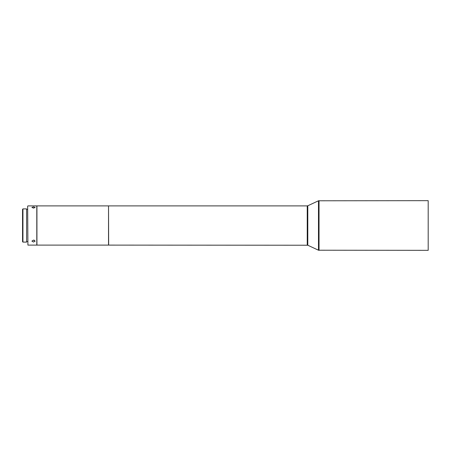 <?xml version="1.0" encoding="UTF-8"?>
<svg xmlns="http://www.w3.org/2000/svg" width="451" height="451" viewBox="0 0 451 451"><rect width="100%" height="100%" fill="white"/><g stroke="black" fill="none" stroke-linecap="round" stroke-linejoin="round"><path stroke-width="0.68" d="M36.931 212.934L36.931 245.107L108.528 245.107L108.528 205.893L36.931 205.893L36.931 212.934M108.528 206.022L108.657 245.107L307.796 245.231L307.796 205.769L318.485 200.785L428.191 200.661L428.191 250.339L318.485 250.215L318.485 200.785M22.945 208.898L22.55 209.292L22.55 241.708L22.945 242.102L22.945 208.898L26.603 208.898L26.603 242.102L22.945 242.102M33.532 240.084L31.897 241.122L33.532 242.057L35.167 241.122L33.532 240.084M27.911 205.893L36.796 205.893L36.796 245.107L27.911 245.107L27.646 206.152L27.911 245.107M428.191 200.661L428.191 250.339M33.532 206.857L31.897 207.426L33.532 208.125L35.167 207.426L33.532 206.857M34.411 240.253L33.532 240.157M307.244 245.107L307.244 205.893L307.796 205.769M319.037 250.339L319.037 200.661M27.646 241.578L26.603 241.578M307.796 245.231L318.485 250.215M307.244 205.893L108.657 205.893M27.646 209.422L26.603 209.422"/></g></svg>
